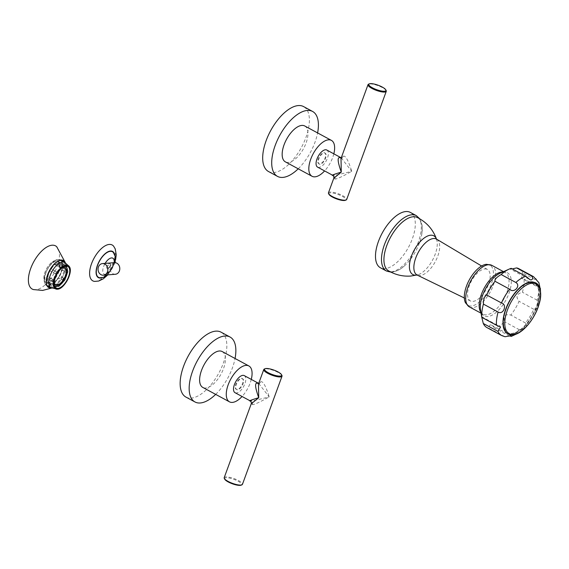<?xml version="1.0" encoding="UTF-8"?>
<svg xmlns="http://www.w3.org/2000/svg" width="569" height="569" viewBox="0 0 569 569"><rect width="100%" height="100%" fill="white"/><g stroke="black" fill="none" stroke-linecap="round" stroke-linejoin="round"><path stroke-width="0.43" stroke-dasharray="2.85 2.13" d="M110.087 266.05A2.923 1.387 -61.6 0 1 107.121 268.746A2.923 1.387 -61.6 0 1 106.936 266.292A2.923 1.387 -61.6 0 1 109.902 263.603A2.923 1.387 -61.6 0 1 110.087 266.05L107.676 269.045L106.936 266.292L110.45 263.902L110.087 266.05M113.451 252.586A14.566 6.913 -61.6 0 1 111.951 267.146A14.566 6.913 -61.6 0 1 100.663 277.764A14.566 6.913 118.4 0 1 99.86 277.757M94.596 281.406A20.384 9.68 118.4 0 0 95.727 281.42A20.384 9.68 -61.6 0 0 111.517 266.562A20.384 9.68 -61.6 0 0 113.622 246.185M115.343 274.272A5.825 4.901 -94.5 0 1 110.379 266.029A5.825 4.901 85.5 0 1 114.44 262.658M530.479 282.701A27.938 13.265 -61.6 0 1 536.254 306.876A27.938 13.265 -61.6 0 1 511.929 333.398A27.938 13.265 -61.6 0 1 506.161 309.223A27.938 13.265 -61.6 0 1 530.479 282.701M509.49 336.03L494.625 328A33.486 15.896 118.4 0 0 504.667 321.791C503.309 315.994 505.364 313.747 510.834 315.07A33.486 15.896 118.4 0 0 519.084 301.328C515.514 296.84 516.624 293.81 522.413 292.238A33.486 15.896 118.4 0 0 524.035 279.016L521.339 278.106L522.57 272.885A33.486 15.896 118.4 0 0 518.828 268.71M509.305 335.93A33.486 15.896 118.4 0 0 519.348 329.721L523.7 328.498L526.56 325.397L525.514 323A33.486 15.896 118.4 0 0 533.765 309.259L536.851 308.178L538.139 304.65L537.093 300.169A33.486 15.896 118.4 0 0 538.708 286.94L540.031 287.893M538.886 282.693L537.25 280.809L522.57 272.885M504.995 336.727L489.226 328.42C489.162 325.994 489.596 324.828 490.549 324.92L491.758 325.248L494.625 328M489.226 328.42A33.486 15.896 -61.6 0 1 487.007 327.63M512.278 268.917L510.315 269.059L530.024 279.706M510.976 269.094L511.211 268.34M519.348 329.721L504.667 321.791M525.514 323L510.834 315.07M533.765 309.259L519.084 301.328M537.093 300.169L522.413 292.238M538.708 286.94L524.035 279.016M486.488 264.308A22.995 10.918 118.4 0 1 491.239 284.208A22.995 10.918 118.4 0 1 471.217 306.037A22.995 10.918 -61.6 0 1 465.485 302.793M484.795 268.945A17.888 8.492 -61.6 0 1 487.505 269.521A17.888 8.492 -61.6 0 1 487.427 286.996A17.888 8.492 -61.6 0 1 472.917 301.406A17.888 8.492 -61.6 0 1 470.506 300.994A17.888 8.492 -61.6 0 1 470.129 283.675A17.888 8.492 -61.6 0 1 484.795 268.945M390.981 272.16L392.041 272.124C396.742 271.356 400.818 269.322 404.26 266.015A30.299 14.381 118.4 0 1 393.044 271.747A30.299 14.381 -61.6 0 1 388.442 270.766M404.26 266.015A30.299 14.381 118.4 0 0 421.928 233.297A30.299 14.381 118.4 0 0 417.233 217.465M410.356 212.415A31.466 14.936 118.4 0 1 410.612 243.02A31.466 14.936 118.4 0 1 384.95 268.646A31.466 14.936 -61.6 0 1 380.448 267.786M67.178 272.985L61.523 269.934A11.11 5.277 -61.6 0 1 59.361 275.823L65.015 278.881L59.361 275.823M64.838 266.328A11.11 5.277 118.4 0 0 62.149 266.875L56.495 263.824A11.11 5.277 -61.6 0 1 59.994 263.547L60.442 262.729L65.869 266.086M60.442 262.729A12.041 5.718 118.4 0 0 58.721 262.401A12.041 5.718 118.4 0 0 56.644 263.02L60.499 265.104L62.241 266.413L62.149 266.875M62.241 266.413A11.65 5.534 118.4 0 0 60.847 267.274L60.819 267.7A11.11 5.277 118.4 0 0 56.822 272.06L51.167 269.002A11.11 5.277 -61.6 0 1 55.165 264.642L55.207 263.916L59.055 265.993A12.041 5.718 -61.6 0 1 60.499 265.104M55.207 263.916A12.041 5.718 118.4 0 0 50.869 268.639L56.822 272.06M56.651 271.847A11.65 5.534 118.4 0 0 55.506 273.753L55.734 273.874A11.11 5.277 118.4 0 0 53.571 279.77L47.917 276.719A11.11 5.277 -61.6 0 1 50.072 270.823L53.536 272.693A12.041 5.718 -61.6 0 1 54.716 270.723M49.688 270.616A12.041 5.718 118.4 0 0 47.348 277.003L53.571 279.77M53.237 279.941A11.65 5.534 118.4 0 0 53.017 281.776L53.358 281.52A11.11 5.277 118.4 0 0 54.311 285.496L48.65 282.444A11.11 5.277 -61.6 0 1 47.704 278.469L47.113 278.902L50.968 280.979A12.041 5.718 -61.6 0 1 51.196 279.08M47.113 278.902A12.041 5.718 118.4 0 0 48.145 283.206L51.992 285.289L54.012 285.944L54.311 285.496M54.012 285.944A11.65 5.534 118.4 0 0 54.773 286.598L52.853 286.001A12.041 5.718 -61.6 0 1 52.846 286.001A12.041 5.718 -61.6 0 1 51.992 285.289M54.261 282.089A9.709 4.609 -61.6 0 1 61.793 268.141M52.789 283.625L52.938 282.829A11.11 5.277 -61.6 0 1 49.439 283.099L48.998 283.924A12.041 5.718 118.4 0 0 50.719 284.251A12.041 5.718 118.4 0 0 52.789 283.625L57.96 286.157M58.593 285.88L52.938 282.829M56.644 285.702A12.041 5.718 118.4 0 0 58.081 284.813L59.901 285.482M59.923 285.062L54.268 282.004L54.233 282.736L58.081 284.813M63.927 280.702L58.273 277.644A11.11 5.277 -61.6 0 1 54.268 282.004M54.233 282.736A12.041 5.718 118.4 0 0 58.571 278.006L63.863 280.794M58.571 278.006L58.273 277.644M62.419 280.09A12.041 5.718 118.4 0 0 63.6 278.113M59.752 276.036A12.041 5.718 118.4 0 0 62.092 269.649L61.523 269.934M62.092 269.649L65.94 271.726A12.041 5.718 118.4 0 0 66.175 269.827L67.405 270.737M62.32 267.75A12.041 5.718 118.4 0 0 61.296 263.44L60.783 264.208A11.11 5.277 -61.6 0 1 61.736 268.177L62.32 267.75L66.175 269.827M61.296 263.44L65.143 265.517A12.041 5.718 118.4 0 0 64.724 265.097A12.041 5.718 118.4 0 0 64.29 264.805L58.202 261.52A12.041 5.718 118.4 0 0 56.48 261.192A12.041 5.718 -61.6 0 0 46.658 271A12.041 5.718 -61.6 0 0 46.758 282.708L48.998 283.924M58.749 261.904L58.024 261.256A12.276 5.825 118.4 0 1 57.277 273.44A12.276 5.825 118.4 0 1 47.561 282.8A12.276 5.825 -61.6 0 1 46.438 282.708L47.376 282.957A12.041 5.718 -61.6 0 0 48.486 283.042A12.041 5.718 118.4 0 0 58.01 273.86A12.041 5.718 118.4 0 0 58.749 261.904A12.041 5.718 118.4 0 0 58.202 261.52M47.376 282.957A12.041 5.718 -61.6 0 1 46.758 282.708M46.438 282.708A12.276 5.825 -61.6 0 1 45.428 271.164A12.276 5.825 -61.6 0 1 55.712 260.524A12.276 5.825 118.4 0 1 58.024 261.256M55.726 260.495A12.305 5.839 118.4 0 0 45.691 270.517A12.305 5.839 118.4 0 0 45.79 282.487A12.305 5.839 118.4 0 0 47.554 282.829A12.305 5.839 118.4 0 0 57.59 272.8A12.305 5.839 118.4 0 0 57.49 260.83A12.305 5.839 118.4 0 0 55.726 260.495M60.25 259.976A14.374 6.821 118.4 0 1 60.371 273.959A14.374 6.821 118.4 0 1 48.65 285.666A14.374 6.821 -61.6 0 1 46.587 285.268A14.374 6.821 -61.6 0 1 46.473 271.285A14.374 6.821 -61.6 0 1 58.194 259.585A14.374 6.821 118.4 0 1 60.25 259.976L61.288 260.538M47.647 285.851A14.602 6.935 -61.6 0 1 46.48 285.474A14.602 6.935 -61.6 0 1 46.359 271.264A14.602 6.935 -61.6 0 1 58.273 259.372A14.602 6.935 -61.6 0 1 60.364 259.77A14.602 6.935 -61.6 0 1 61.317 260.538M61.338 260.566A14.602 6.935 -61.6 0 1 59.923 275.154A14.602 6.935 -61.6 0 1 48.571 285.873A14.602 6.935 -61.6 0 1 47.675 285.851M51.416 287.864A15.384 7.305 118.4 0 0 54.297 286.698A15.384 7.305 118.4 0 0 65.67 265.638A15.384 7.305 118.4 0 0 65.072 262.586M33.471 289.571A24.552 11.657 -61.6 0 0 35.762 289.763A24.552 11.657 118.4 0 0 55.207 271.008A24.552 11.657 118.4 0 0 56.658 246.647M56.644 263.02L56.495 263.824M65.03 266.271L59.994 263.547M59.055 265.993L60.847 267.274M60.819 267.7L55.165 264.642M50.869 268.639L51.167 269.002M53.536 272.693L55.506 273.753M55.734 273.874L50.072 270.823M47.348 277.003L47.917 276.719M50.968 280.979L53.017 281.776M53.358 281.52L47.704 278.469M48.145 283.206L48.65 282.444M55.101 286.157L49.439 283.099M65.143 265.517L66.737 266.811M66.438 267.259L60.783 264.208M67.391 271.235L61.736 268.177M65.94 271.726L67.505 272.821M64.866 267.771A9.709 4.609 118.4 0 0 64.745 267.707A9.709 4.609 118.4 0 0 63.358 267.437A9.709 4.609 -61.6 0 0 55.435 275.346A9.709 4.609 -61.6 0 0 55.52 284.792L55.762 284.92M258.689 383.449L269.194 396.878C258.696 399.58 252.65 400.91 251.05 400.868L250.09 400.825M260.595 381.877A2.795 2.354 85.5 0 1 258.646 383.492L260.595 381.877C262.807 380.64 265.673 385.64 269.194 396.878C259.571 402.311 253.938 404.879 252.287 404.573L251.228 403.834M244.272 375.611A9.709 4.609 -61.6 0 1 244.35 385.057A9.709 4.609 -61.6 0 1 236.434 392.973A9.709 4.609 -61.6 0 1 235.04 392.702M237.593 389.801A6.216 2.952 -61.6 0 1 236.704 389.63A6.216 2.952 -61.6 0 1 236.654 383.584A6.216 2.952 -61.6 0 1 241.718 378.52A6.216 2.952 -61.6 0 1 242.614 378.691A6.216 2.952 -61.6 0 1 242.664 384.736A6.216 2.952 -61.6 0 1 237.593 389.801M258.703 383.406L259.315 383.741L258.646 383.492M224.207 477.661A9.709 2.504 -159.9 0 1 238.56 480.592A9.709 2.504 -159.9 0 1 242.444 484.34M281.918 375.455A9.709 2.504 20.1 0 0 278.127 372.46A9.709 2.504 20.1 0 0 264.336 369.025M224.677 479.141A9.09 2.34 -159.9 0 1 228.496 477.91A9.09 2.34 -159.9 0 1 238.02 481.182A9.09 2.34 -159.9 0 1 241.135 485.165M241.242 378.257A6.216 2.952 -61.6 0 1 242.131 378.428A6.216 2.952 -61.6 0 1 242.181 384.473A6.216 2.952 -61.6 0 1 237.109 389.537A6.216 2.952 -61.6 0 1 236.22 389.367A6.216 2.952 -61.6 0 1 236.171 383.321A6.216 2.952 -61.6 0 1 241.242 378.257M251.285 379.402A20.392 9.68 118.4 0 1 250.161 383.044A20.392 9.68 -61.6 0 1 242.053 396.486M222.209 351.557A20.392 9.68 -61.6 0 1 223.496 368.641A20.392 9.68 -61.6 0 1 202.82 387.439M215.672 394.381A36.9 17.518 118.4 0 0 232.387 367.951A36.9 17.518 -61.6 0 0 235.054 358.491M185.949 397.091A36.9 17.518 118.4 0 0 223.368 363.072A36.9 17.518 -61.6 0 0 221.028 332.154M341.229 157.876L351.742 171.305C341.244 174.007 335.198 175.337 333.598 175.295L332.637 175.259M343.143 156.304A2.795 2.354 85.5 0 1 341.194 157.919L343.143 156.304C345.355 155.067 348.221 160.067 351.742 171.305C342.118 176.739 336.485 179.306 334.835 179L333.775 178.261M326.819 150.045A9.709 4.609 -61.6 0 1 326.898 159.491A9.709 4.609 -61.6 0 1 318.981 167.4A9.709 4.609 -61.6 0 1 317.587 167.13M320.141 164.228A6.216 2.952 -61.6 0 1 319.252 164.057A6.216 2.952 -61.6 0 1 319.202 158.011A6.216 2.952 -61.6 0 1 324.266 152.947A6.216 2.952 -61.6 0 1 325.162 153.118A6.216 2.952 -61.6 0 1 325.212 159.164A6.216 2.952 -61.6 0 1 320.141 164.228M341.251 157.833L341.862 158.168L341.194 157.919M328.455 192.799A9.709 2.504 -159.9 0 1 342.801 195.722A9.709 2.504 -159.9 0 1 346.692 199.47M386.166 90.585A9.709 2.504 20.1 0 0 382.375 87.59A9.709 2.504 20.1 0 0 368.584 84.155M328.925 194.271A9.09 2.34 -159.9 0 1 332.744 193.04A9.09 2.34 -159.9 0 1 342.261 196.312A9.09 2.34 -159.9 0 1 345.376 200.295M323.789 152.684A6.216 2.952 -61.6 0 1 324.679 152.862A6.216 2.952 -61.6 0 1 324.728 158.9A6.216 2.952 -61.6 0 1 319.657 163.964A6.216 2.952 -61.6 0 1 318.768 163.794A6.216 2.952 -61.6 0 1 318.718 157.748A6.216 2.952 -61.6 0 1 323.789 152.684M333.832 153.829A20.392 9.68 -61.6 0 1 324.6 170.92M304.756 125.984A20.392 9.68 -61.6 0 1 304.92 145.82A20.392 9.68 -61.6 0 1 288.291 162.428A20.392 9.68 -61.6 0 1 285.368 161.866M298.22 168.808A36.9 17.518 118.4 0 0 317.602 132.918M268.497 171.518A36.9 17.518 -61.6 0 0 273.781 172.535A36.9 17.518 118.4 0 0 303.882 142.478A36.9 17.518 118.4 0 0 303.576 106.581M114.184 262.672A9.083 4.31 -61.6 0 1 105.493 274.414A9.083 4.31 118.4 0 1 105.137 263.383M114.696 254.613A14.901 7.077 -61.6 0 1 111.73 267.914A14.901 7.077 -61.6 0 1 102.235 277.679M530.528 282.587A28.066 13.322 -61.6 0 1 536.325 306.876A28.066 13.322 -61.6 0 1 511.887 333.519A28.066 13.322 -61.6 0 1 506.09 309.23A28.066 13.322 -61.6 0 1 530.528 282.587M506.005 332.296A28.82 13.684 -61.6 0 0 511.638 334.202A28.82 13.684 118.4 0 0 535.913 308.953A28.82 13.684 118.4 0 0 533.146 282.046M537.25 280.809A33.486 15.896 118.4 0 0 533.509 276.641M503.906 336.35A33.486 15.896 -61.6 0 1 501.687 335.561M502.797 271.968A23.621 11.209 -61.6 0 1 505.343 272.636L503.231 272.267L500.3 273.092A24.503 11.636 -61.6 0 1 503.935 272.096A24.503 11.636 -61.6 0 1 508.992 293.298A24.503 11.636 -61.6 0 1 487.661 316.556A24.503 11.636 -61.6 0 1 480.506 309.735C481.331 312.765 482.121 314.252 482.896 314.195A23.621 11.209 -61.6 0 1 480.94 312.438M503.508 271.648L505.343 272.636A23.621 11.209 -61.6 0 1 505.535 295.61A23.621 11.209 -61.6 0 1 486.275 314.849A23.621 11.209 -61.6 0 1 482.896 314.195L481.061 313.206M469.432 306.926A23.621 11.209 -61.6 0 0 472.811 307.573A23.621 11.209 118.4 0 0 492.071 288.341A23.621 11.209 118.4 0 0 491.879 265.367M436.636 239.179A20.413 9.694 -61.6 0 1 436.551 259.123A20.413 9.694 -61.6 0 1 419.986 275.56A20.413 9.694 -61.6 0 1 417.241 275.09M436.373 238.966L436.473 239.065A22.006 10.448 -61.6 0 1 436.658 239.599A22.006 10.448 -61.6 0 1 432.525 260.154A22.006 10.448 -61.6 0 1 417.603 274.87A22.006 10.448 -61.6 0 1 417.034 275.012L416.913 274.983M386.436 271.015A31.466 14.936 -61.6 0 0 390.946 271.882A31.466 14.936 118.4 0 0 416.608 246.256A31.466 14.936 118.4 0 0 416.344 215.651M69.909 273.298A13.279 6.302 -61.6 0 1 63.024 286.043M51.039 287.672A14.374 6.821 -61.6 0 0 53.102 288.07A14.374 6.821 118.4 0 0 64.823 276.363A14.374 6.821 118.4 0 0 64.702 262.38M63.379 261.669A14.602 6.935 -61.6 0 1 61.964 276.257A14.602 6.935 -61.6 0 1 50.613 286.982A14.602 6.935 -61.6 0 1 49.723 286.961M46.48 285.474L48.521 286.577A14.602 6.935 -61.6 0 1 48.401 272.373A14.602 6.935 -61.6 0 1 60.314 260.474A14.602 6.935 -61.6 0 1 62.405 260.879L60.364 259.77M64.88 262.48A15.228 7.226 -61.6 0 1 62.306 277.423A15.228 7.226 -61.6 0 1 51.217 287.765M252.287 404.573A2.795 2.354 -94.5 0 0 251.05 400.868M334.835 179A2.795 2.354 -94.5 0 0 333.598 175.295M107.121 268.746L107.676 269.045M115.158 262.665L107.939 274.848M115.543 260.026L112.385 268.17L107.228 275.417M109.902 263.603L110.45 263.902M517.733 333.391L523.7 328.498M540.493 291.25L538.139 304.65M536.851 308.178L526.56 325.397M491.758 325.248L511.46 335.895M481.63 316.691L500.592 326.933M540.308 288.355L521.339 278.106M470.506 300.994L464.332 297.985M487.505 269.521L481.609 266M421.928 233.297L422.212 226.64L419.787 218.823M67.811 266.406L57.49 260.83M56.118 288.063L45.79 282.487M46.587 285.268L47.632 285.83M65.407 262.793L65.67 265.638M51.772 288.042L54.297 286.698M66.324 266.406L64.724 265.097M242.131 378.428L242.614 378.691M236.22 389.367L236.704 389.63M324.679 152.862L325.162 153.118M318.768 163.794L319.252 164.057"/><path stroke-width="0.85" d="M107.939 274.848L103.65 277.331L99.86 277.757A14.566 6.913 118.4 0 1 97.925 264.457A14.566 6.913 118.4 0 1 110.343 251.334A14.566 6.913 -61.6 0 1 113.451 252.586L115.358 256.768L115.158 262.665M115.543 260.026L116.24 254.827L115.265 248.973L113.622 246.185A20.384 9.68 -61.6 0 0 109.262 244.428A20.384 9.68 118.4 0 0 91.894 262.793A20.384 9.68 118.4 0 0 94.596 281.406L98.686 281.043L103.252 278.86L107.228 275.417M102.498 263.589L114.44 262.658A5.825 4.901 85.5 0 1 119.405 270.901A5.825 4.901 -94.5 0 1 115.343 274.272L103.402 275.204A5.825 4.901 -94.5 0 0 107.463 271.833A5.825 4.901 85.5 0 0 102.498 263.589A5.825 4.901 85.5 0 0 98.437 266.961A5.825 4.901 -94.5 0 0 103.402 275.204M497.946 331.393L483.266 323.462L481.801 317.331L496.481 325.262L500.592 326.933L497.946 331.393A33.486 15.896 -61.6 0 0 501.687 335.561L504.995 336.727L510.663 335.788L511.46 335.895L511.318 336.379L517.733 333.391M510.663 335.788C512.214 336.4 511.759 336.45 509.305 335.93M531.29 275.851L516.609 267.921A33.486 15.896 118.4 0 1 518.828 268.71L533.509 276.641A33.486 15.896 118.4 0 0 531.29 275.851C533.253 277.715 533.189 279.087 531.09 279.955L530.024 279.706L525.891 276.271L511.211 268.34A33.486 15.896 -61.6 0 0 509.07 269.151A33.486 15.896 -61.6 0 0 501.168 274.55C496.637 277.174 494.582 279.415 495.002 281.278A33.486 15.896 -61.6 0 0 486.751 295.019C484.425 296.321 483.323 299.351 483.422 304.109A33.486 15.896 -61.6 0 0 481.801 317.331L480.506 309.735A24.503 11.636 -61.6 0 1 500.3 273.092L509.07 269.151M540.031 287.893L538.886 282.693L533.509 276.641M486.751 295.019L501.431 302.943C507.534 304.287 503.522 315.24 498.103 312.032L483.422 304.109M501.168 274.55L515.841 282.48C521.247 285.716 513.821 293.81 509.675 289.201L495.002 281.278M501.687 335.561L487.007 327.63A33.486 15.896 -61.6 0 1 483.266 323.462M516.609 267.921L512.278 268.917M481.061 313.206L469.432 306.926L465.485 302.793A22.995 10.918 -61.6 0 1 469.247 279.984A22.995 10.918 -61.6 0 1 486.26 264.329A22.995 10.918 -61.6 0 1 486.488 264.308M417.603 274.87L410.797 276.05C402.809 276.605 395.363 274.841 388.442 270.766A30.299 14.381 -61.6 0 1 388.584 241.156A30.299 14.381 -61.6 0 1 413.158 216.768A30.299 14.381 118.4 0 1 417.233 217.465C426.736 222.237 433.208 229.62 436.658 239.599L436.636 239.179A20.413 9.694 -61.6 0 0 433.542 238.518A20.413 9.694 -61.6 0 0 416.814 255.332A20.413 9.694 -61.6 0 0 417.241 275.09L464.332 297.985M386.436 271.015L380.448 267.786A31.466 14.936 -61.6 0 1 380.184 237.173A31.466 14.936 -61.6 0 1 405.846 211.547A31.466 14.936 118.4 0 1 410.356 212.415L416.344 215.651A31.466 14.936 118.4 0 0 411.842 214.783A31.466 14.936 -61.6 0 0 386.18 240.41A31.466 14.936 -61.6 0 0 386.436 271.015L390.981 272.16M63.863 280.794L64.098 280.908A11.65 5.534 118.4 0 0 65.243 279.002L65.015 278.881A11.11 5.277 118.4 0 0 67.178 272.985L67.505 272.821A11.65 5.534 118.4 0 0 67.732 270.986L67.391 271.235A11.11 5.277 118.4 0 0 66.438 267.259L66.737 266.811A11.65 5.534 118.4 0 0 66.324 266.406A11.65 5.534 118.4 0 0 65.912 266.121L65.648 266.605A11.11 5.277 118.4 0 0 64.838 266.328M57.96 286.157L58.507 286.349A11.65 5.534 118.4 0 0 59.901 285.482L59.923 285.062A11.11 5.277 118.4 0 0 63.927 280.702L64.098 280.908M54.837 286.634L54.78 286.612A11.65 5.534 118.4 0 0 54.837 286.634L55.101 286.157A11.11 5.277 118.4 0 0 58.593 285.88L58.507 286.349M61.793 268.141A9.709 4.609 -61.6 0 1 63.6 267.565A9.709 4.609 118.4 0 1 64.987 267.835A9.709 4.609 118.4 0 1 65.072 277.281A9.709 4.609 118.4 0 1 57.149 285.19A9.709 4.609 -61.6 0 1 55.762 284.92A9.709 4.609 -61.6 0 1 54.261 282.089M57.874 288.405A12.305 5.839 118.4 0 0 67.91 278.376A12.305 5.839 118.4 0 0 67.811 266.406A12.305 5.839 118.4 0 0 66.047 266.072A12.305 5.839 -61.6 0 0 56.011 276.093A12.305 5.839 -61.6 0 0 56.118 288.063A12.305 5.839 -61.6 0 0 57.874 288.405M65.072 262.586A15.384 7.305 118.4 0 0 61.054 260.033A15.384 7.305 -61.6 0 0 47.661 274.635A15.384 7.305 -61.6 0 0 50.84 287.942A15.384 7.305 118.4 0 0 51.416 287.864M65.407 262.793L56.658 246.647A24.552 11.657 118.4 0 0 52.064 245.211A24.552 11.657 -61.6 0 0 31.501 266.456A24.552 11.657 -61.6 0 0 33.471 289.571L42.625 290.425L51.772 288.042M65.648 266.605L65.03 266.271M55.641 284.856A9.709 4.609 -61.6 0 0 56.907 285.062A9.709 4.609 118.4 0 0 64.766 277.281A9.709 4.609 118.4 0 0 64.866 267.771M259.315 383.741L244.272 375.611A9.709 4.609 -61.6 0 0 242.885 375.348A9.709 4.609 -61.6 0 0 234.961 383.257A9.709 4.609 -61.6 0 0 235.04 392.702L250.09 400.825C251.135 401.664 251.512 402.667 251.228 403.834L258.731 397.695C255.033 387.304 254.62 382.482 257.501 383.243L258.689 383.449M251.05 400.868C247.735 401.294 250.296 400.242 258.731 397.695L258.461 384.061L263.781 369.53A9.709 2.504 20.1 0 0 267.665 373.278A9.709 2.504 20.1 0 0 282.018 376.201A9.709 2.504 20.1 0 0 281.918 375.455L281.548 374.729A9.09 2.34 20.1 0 0 277.999 371.92A9.09 2.34 20.1 0 0 265.09 368.705A9.09 2.34 20.1 0 0 268.205 372.688A9.09 2.34 20.1 0 0 277.729 375.96A9.09 2.34 20.1 0 0 281.548 374.729M282.018 376.201L242.444 484.34A9.709 2.504 -159.9 0 1 241.889 484.845A9.709 2.504 -159.9 0 1 228.098 481.41A9.709 2.504 -159.9 0 1 224.307 478.415A9.709 2.504 -159.9 0 1 224.207 477.661L251.228 403.834M241.889 484.845L241.135 485.165A9.09 2.34 -159.9 0 1 228.226 481.943A9.09 2.34 -159.9 0 1 224.677 479.141L224.307 478.415M265.09 368.705L264.336 369.025A9.709 2.504 20.1 0 0 263.781 369.53M242.053 396.486A20.392 9.68 -61.6 0 1 229.485 401.842A20.392 9.68 -61.6 0 1 228.19 384.751A20.392 9.68 118.4 0 1 248.866 365.952A20.392 9.68 118.4 0 1 251.285 379.402M229.485 401.842L202.82 387.439A20.392 9.68 -61.6 0 1 201.533 370.355A20.392 9.68 -61.6 0 1 222.209 351.557L248.866 365.952M235.054 358.491A36.9 17.518 -61.6 0 0 230.054 337.026A36.9 17.518 -61.6 0 0 192.635 371.045A36.9 17.518 118.4 0 0 194.975 401.963A36.9 17.518 118.4 0 0 215.672 394.381M230.054 337.026L221.028 332.154A36.9 17.518 -61.6 0 0 183.616 366.173A36.9 17.518 118.4 0 0 185.949 397.091L194.975 401.963M333.598 175.295C330.283 175.729 332.844 174.669 341.279 172.123L333.775 178.261C334.06 177.094 333.683 176.091 332.637 175.259L317.587 167.13A9.709 4.609 -61.6 0 1 317.509 157.684A9.709 4.609 -61.6 0 1 325.432 149.775A9.709 4.609 -61.6 0 1 326.819 150.045L341.862 158.168M369.338 83.835A9.09 2.34 20.1 0 0 372.453 87.818A9.09 2.34 20.1 0 0 381.977 91.09A9.09 2.34 20.1 0 0 385.796 89.859A9.09 2.34 20.1 0 0 382.247 87.057A9.09 2.34 20.1 0 0 369.338 83.835L368.584 84.155A9.709 2.504 20.1 0 0 368.022 84.66L341.009 158.495L341.279 172.123C337.581 161.731 337.168 156.916 340.049 157.67L341.229 157.876M368.022 84.66A9.709 2.504 20.1 0 0 371.913 88.408A9.709 2.504 20.1 0 0 386.266 91.339L346.692 199.47A9.709 2.504 -159.9 0 1 346.137 199.975A9.709 2.504 -159.9 0 1 332.346 196.54A9.709 2.504 -159.9 0 1 328.555 193.545A9.709 2.504 -159.9 0 1 328.455 192.799L333.775 178.261M386.266 91.339A9.709 2.504 20.1 0 0 386.166 90.585L385.796 89.859M346.137 199.975L345.376 200.295A9.09 2.34 -159.9 0 1 332.474 197.08A9.09 2.34 -159.9 0 1 328.925 194.271L328.555 193.545M331.414 140.387L304.756 125.984A20.392 9.68 -61.6 0 0 301.833 125.422A20.392 9.68 -61.6 0 0 285.204 142.03A20.392 9.68 -61.6 0 0 285.368 161.866L312.032 176.269A20.392 9.68 118.4 0 1 311.862 156.432A20.392 9.68 118.4 0 1 328.498 139.825A20.392 9.68 -61.6 0 1 331.414 140.387A20.392 9.68 -61.6 0 1 333.832 153.829M324.6 170.92A20.392 9.68 -61.6 0 1 314.956 176.831A20.392 9.68 118.4 0 1 312.032 176.269M317.602 132.918A36.9 17.518 118.4 0 0 312.601 111.46A36.9 17.518 118.4 0 0 307.317 110.443A36.9 17.518 -61.6 0 0 277.217 140.5A36.9 17.518 -61.6 0 0 277.523 176.397A36.9 17.518 -61.6 0 0 282.807 177.407A36.9 17.518 118.4 0 0 298.22 168.808M312.601 111.46L303.576 106.581A36.9 17.518 118.4 0 0 298.291 105.571A36.9 17.518 -61.6 0 0 268.198 135.621A36.9 17.518 -61.6 0 0 268.497 171.518L277.523 176.397M105.137 263.383A9.083 4.31 118.4 0 1 111.531 257.928A9.083 4.31 -61.6 0 1 114.184 262.672M114.696 254.613A14.901 7.077 -61.6 0 0 110.45 251.029A14.901 7.077 118.4 0 0 97.477 265.175A14.901 7.077 118.4 0 0 100.557 278.07A14.901 7.077 -61.6 0 0 102.235 277.679M513.266 334.465A28.251 13.414 -61.6 0 1 507.434 310.013A28.251 13.414 -61.6 0 1 532.029 283.198A28.251 13.414 118.4 0 1 537.869 307.644A28.251 13.414 118.4 0 1 513.266 334.465M533.146 282.046A28.82 13.684 118.4 0 0 530.777 281.897A28.82 13.684 -61.6 0 0 508.103 303.611A28.82 13.684 -61.6 0 0 506.005 332.296M496.481 325.262A33.486 15.896 -61.6 0 1 498.103 312.032M501.431 302.943A33.486 15.896 -61.6 0 1 509.675 289.201M515.841 282.48A33.486 15.896 -61.6 0 1 525.891 276.271M480.94 312.438A23.621 11.209 -61.6 0 1 483.878 288.789A23.621 11.209 -61.6 0 1 501.958 271.989A23.621 11.209 -61.6 0 1 502.797 271.968M503.508 271.648L491.879 265.367A23.621 11.209 118.4 0 0 488.494 264.72A23.621 11.209 -61.6 0 0 469.233 283.952A23.621 11.209 -61.6 0 0 469.432 306.926M417.034 275.012A22.006 10.448 -61.6 0 1 416.024 275.154A22.006 10.448 -61.6 0 1 411.479 256.107A22.006 10.448 -61.6 0 1 430.641 235.217A22.006 10.448 -61.6 0 1 436.459 239.044M57.647 289.031A12.995 6.167 -61.6 0 1 54.965 277.779A12.995 6.167 -61.6 0 1 66.274 265.446A12.995 6.167 -61.6 0 1 68.963 276.69A12.995 6.167 -61.6 0 1 57.647 289.031M63.024 286.043A13.279 6.302 -61.6 0 1 57.412 289.208A13.279 6.302 -61.6 0 1 57.042 289.223A13.279 6.302 -61.6 0 1 54.788 277.402A13.279 6.302 -61.6 0 1 66.232 265.111A13.279 6.302 -61.6 0 1 69.29 266.555A13.279 6.302 -61.6 0 1 69.909 273.298M64.702 262.38A14.374 6.821 118.4 0 0 62.647 261.989A14.374 6.821 -61.6 0 0 50.925 273.689A14.374 6.821 -61.6 0 0 51.039 287.672L57.433 289.208C64.283 289.265 73.493 271.719 69.29 266.555L64.702 262.38L61.288 260.538M49.723 286.961A14.602 6.935 -61.6 0 1 48.521 286.577C41.658 284.45 52.327 260.111 60.57 260.531L62.405 260.879A14.602 6.935 -61.6 0 1 63.379 261.669M51.217 287.765A15.228 7.226 -61.6 0 1 50.89 287.8A15.228 7.226 -61.6 0 1 47.746 274.628A15.228 7.226 -61.6 0 1 61.004 260.168A15.228 7.226 -61.6 0 1 64.88 262.48M258.803 383.435L258.646 383.492A2.795 2.354 85.5 0 1 257.501 383.243M341.35 157.862L341.194 157.919A2.795 2.354 85.5 0 1 340.049 157.67M512.669 334.892C522.065 334.536 535.173 318.818 539.163 303.853C541.425 296.662 541.183 290.489 538.438 285.332C537.093 283.092 534.682 281.982 531.197 281.996C521.801 282.345 508.693 298.064 504.696 313.035C502.441 320.219 502.683 326.393 505.428 331.549C506.766 333.79 509.184 334.906 512.669 334.892M540.337 288.334L540.493 291.25M486.26 264.329L491.879 265.367M481.609 266L436.636 239.179M419.787 218.823L416.344 215.651M47.632 285.83L51.039 287.672M66.324 266.406L65.933 266.079"/></g></svg>
